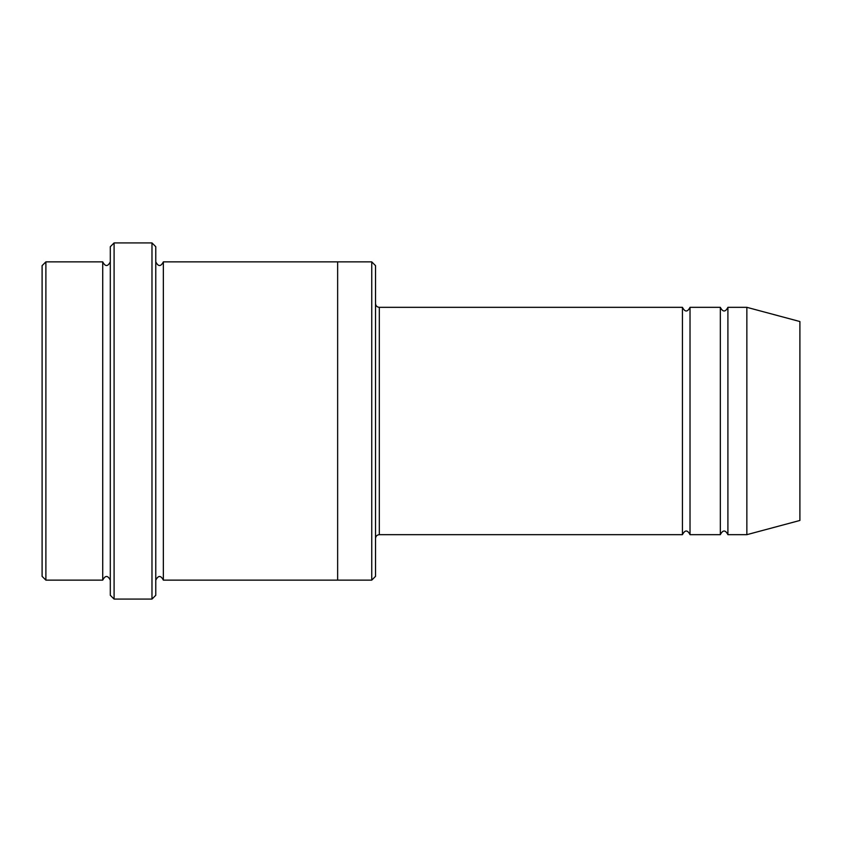 <?xml version="1.0" encoding="UTF-8"?>
<svg xmlns="http://www.w3.org/2000/svg" width="842" height="842" viewBox="0 0 842 842"><rect width="100%" height="100%" fill="white"/><g stroke="black" fill="none" stroke-linecap="round" stroke-linejoin="round"><path stroke-width="1.26" d="M375.532 303.541C375.753 305.846 377.016 307.109 379.321 307.33L682.441 307.33L682.441 534.67C684.967 529.786 687.493 529.786 690.019 534.67L720.331 534.67C722.857 529.786 725.383 529.786 727.909 534.67L727.909 307.33L746.854 307.33L746.854 534.67L727.909 534.67M690.019 534.67L690.019 307.33L720.331 307.33L720.331 534.67M375.532 265.651L375.532 576.349L371.743 580.138L371.743 261.862L375.532 265.651M110.302 261.862C107.776 266.756 105.25 266.756 102.724 261.862L102.724 580.138C105.25 575.244 107.776 575.244 110.302 580.138M45.889 261.862L42.1 265.651L42.1 576.349L45.889 580.138L45.889 261.862L102.724 261.862M45.889 580.138L102.724 580.138M746.854 534.67L799.9 520.461L799.9 321.539L746.854 307.33M151.981 242.917L155.77 246.706L155.77 595.294L151.981 599.083L114.091 599.083L114.091 242.917L151.981 242.917L151.981 599.083M155.77 580.138C158.296 575.254 160.822 575.254 163.348 580.138L163.348 261.862C160.822 266.746 158.296 266.746 155.77 261.862M114.091 599.083L110.302 595.294L110.302 246.706L114.091 242.917M163.348 580.138L371.743 580.138M337.642 580.138L337.642 261.862L371.743 261.862M379.321 307.33L379.321 534.67L682.441 534.67M727.909 307.33C725.383 312.214 722.857 312.214 720.331 307.33M690.019 307.33C687.493 312.214 684.967 312.214 682.441 307.33M163.348 261.862L337.642 261.862M379.321 534.67C377.016 534.891 375.753 536.154 375.532 538.459"/></g></svg>
